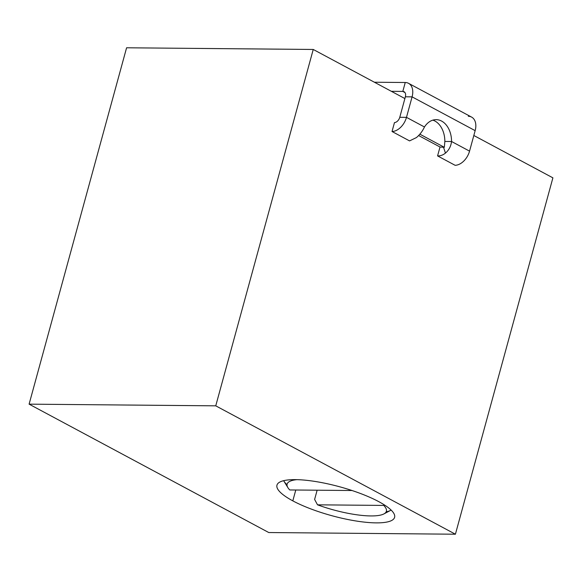 <?xml version="1.0" encoding="UTF-8"?>
<svg xmlns="http://www.w3.org/2000/svg" width="582" height="582" viewBox="0 0 582 582"><rect width="100%" height="100%" fill="white"/><g stroke="black" fill="none" stroke-linecap="round" stroke-linejoin="round"><path stroke-width="0.87" d="M268.76 532.537L29.1 404.155L126.592 47.782L313.24 49.463L404.89 98.562L313.24 49.463L126.592 47.782L29.1 404.155L215.747 405.836L313.24 49.463L215.747 405.836L455.408 534.218L215.747 405.836L29.1 404.155L268.76 532.537L455.408 534.218L552.9 177.845L455.408 534.218L268.76 532.537M473.828 135.49L552.9 177.845L473.828 135.49M440.028 147.006L437.569 155.903L455.102 165.295A15.248 10.069 -61.8 0 0 469.55 151.138A15.248 10.069 118.2 0 1 455.102 165.295L437.569 155.903L440.028 147.006L443.542 147.29L445.448 153.102C442.982 155.088 440.356 156.02 437.569 155.903C440.356 156.02 442.982 155.088 445.448 153.102C448.875 150.214 450.912 146.351 451.559 141.499L469.55 151.138L451.559 141.499C450.912 146.351 448.875 150.214 445.448 153.102L443.542 147.29L440.028 147.006L418.625 135.541L440.028 147.006M394.465 122.598L392.028 131.51L409.561 140.902L416.436 137.563L409.561 140.902L392.028 131.51A15.248 10.069 -61.8 0 0 406.483 117.353L424.467 126.985C422.525 131.146 419.848 134.668 416.436 137.563C419.848 134.668 422.525 131.146 424.467 126.985L406.483 117.353L399.769 117.288A5.718 3.776 118.2 0 1 394.465 122.598L392.028 131.51A15.248 10.069 -61.8 0 0 406.483 117.353L412.085 96.859L475.152 130.644L469.55 151.138L475.152 130.644L412.085 96.859A15.248 10.069 -61.8 0 0 408.542 83.321A15.248 10.069 -61.8 0 0 405.247 82.506L374.401 82.229L405.247 82.506L402.809 91.418L405.247 82.506A15.248 10.069 -61.8 0 1 412.085 96.859L405.37 96.801A5.718 3.776 -61.8 0 0 404.046 91.723A5.718 3.776 -61.8 0 0 402.809 91.418L404.985 92.582L402.809 91.418A5.718 3.776 118.2 0 1 405.37 96.801L412.085 96.859L406.483 117.353L399.769 117.288L405.37 96.801L399.769 117.288A5.718 3.776 -61.8 0 1 394.465 122.598M378.751 501.64A60.986 14.979 -164.7 0 0 376.132 500.28A60.986 14.979 -164.7 0 0 294.085 479.626A60.986 14.979 -164.7 0 0 292.811 500.862A60.986 14.979 -164.7 0 0 295.43 502.222A60.986 14.979 -164.7 0 0 377.471 522.876A60.986 14.979 -164.7 0 0 378.751 501.64A60.986 14.979 -164.7 0 0 376.132 500.28A60.986 14.979 -164.7 0 0 314.193 481.314A60.986 14.979 -164.7 0 0 276.959 485.162A60.986 14.979 -164.7 0 0 292.811 500.862L295.78 490.015L292.811 500.862A60.986 14.979 -164.7 0 0 295.43 502.222A60.986 14.979 -164.7 0 0 357.37 521.196A60.986 14.979 -164.7 0 0 394.603 517.347A60.986 14.979 -164.7 0 0 378.751 501.64M386.164 511.84A57.174 14.041 -164.7 0 0 391.126 510.079A57.174 14.041 15.3 0 1 390.624 510.37L383.924 513.913M317.139 490.204L314.615 499.436L317.517 504.827L383.742 505.423L384.331 504.885L383.742 505.423A51.456 12.637 15.3 0 1 370.814 515.936A51.456 12.637 15.3 0 1 317.517 504.827A51.456 12.637 -164.7 0 0 383.916 513.913A51.456 12.637 -164.7 0 0 383.742 505.423L317.517 504.827L314.615 499.436L317.139 490.204M287.901 487.643A51.456 12.637 -164.7 0 0 289.771 489.957A51.456 12.637 15.3 0 1 296.995 479.655A51.456 12.637 -164.7 0 0 287.901 487.643L283.929 481.183A57.174 14.041 15.3 0 1 283.645 480.681A57.174 14.041 -164.7 0 0 286.861 484.573M352.037 490.517L289.771 489.957L352.037 490.517M419.855 134.18L444.328 147.29L443.542 147.29L444.328 147.29L444.844 141.441L451.559 141.499A21.912 15.554 90.5 0 0 436.209 119.652A21.912 15.554 90.5 0 0 424.467 126.985A21.912 15.554 90.5 0 1 441.614 121.078A21.912 15.554 90.5 0 1 451.559 141.499L444.844 141.441L444.328 147.29L419.855 134.18M432.848 120.139A21.912 15.554 -89.5 0 1 444.844 141.441A21.912 15.554 -89.5 0 0 432.848 120.139M408.542 83.321L471.609 117.106A15.248 10.069 118.2 0 1 475.152 130.644A15.248 10.069 -61.8 0 0 468.314 116.291M391.359 91.316L402.809 91.418L391.359 91.316"/></g></svg>

